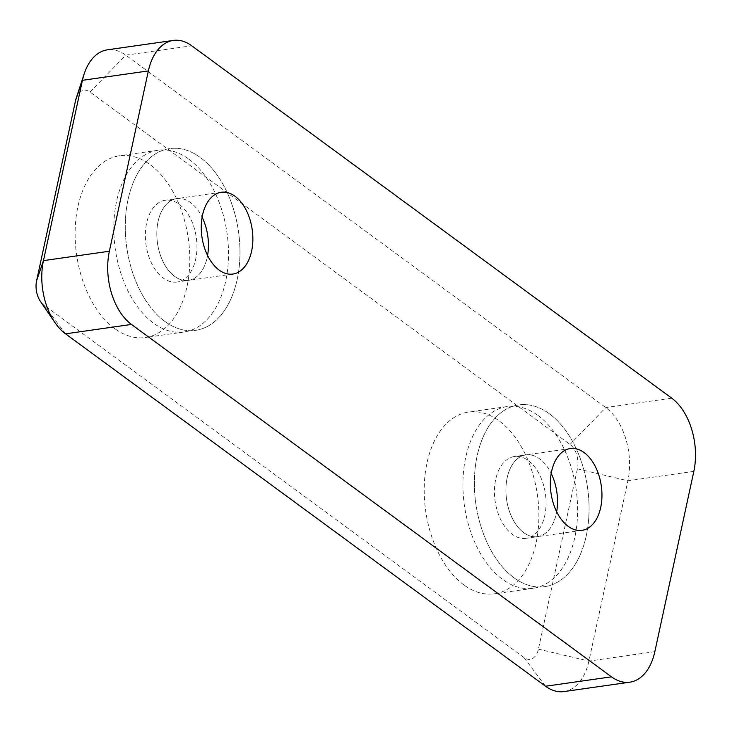 <?xml version="1.0" encoding="UTF-8"?>
<svg xmlns="http://www.w3.org/2000/svg" width="732" height="732" viewBox="0 0 732 732"><rect width="100%" height="100%" fill="white"/><g stroke="black" fill="none" stroke-linecap="round" stroke-linejoin="round"><path stroke-width="0.55" stroke-dasharray="3.66 2.75" d="M114.732 328.604A91.793 56.437 -98.1 0 1 75.158 229.985A91.793 56.437 -98.1 0 1 119.508 155.77A91.793 56.437 -98.1 0 1 150.179 164.682A91.793 56.437 -98.1 0 1 189.753 263.291A91.793 56.437 -98.1 0 1 145.403 337.507A91.793 56.437 -98.1 0 1 114.732 328.604M164.901 321.449A91.793 56.437 -98.1 0 1 125.328 222.839A91.793 56.437 -98.1 0 1 169.678 148.614A91.793 56.437 -98.1 0 1 200.348 157.526A91.793 56.437 -98.1 0 1 239.922 256.136A91.793 56.437 -98.1 0 1 195.572 330.361A91.793 56.437 -98.1 0 1 164.901 321.449A91.793 56.437 -98.1 0 1 125.328 222.839A91.793 56.437 -98.1 0 1 169.678 148.614A91.793 56.437 -98.1 0 1 200.348 157.526A91.793 56.437 -98.1 0 1 239.922 256.136A91.793 56.437 -98.1 0 1 195.572 330.361A91.793 56.437 -98.1 0 1 164.901 321.449M463.823 584.886A91.793 56.437 -98.1 0 1 424.249 486.277A91.793 56.437 -98.1 0 1 468.599 412.052A91.793 56.437 -98.1 0 1 499.27 420.964A91.793 56.437 -98.1 0 1 538.843 519.574A91.793 56.437 -98.1 0 1 494.493 593.798A91.793 56.437 -98.1 0 1 463.823 584.886M513.992 577.74A91.793 56.437 -98.1 0 1 474.418 479.131A91.793 56.437 -98.1 0 1 518.768 404.906A91.793 56.437 -98.1 0 1 549.439 413.818A91.793 56.437 -98.1 0 1 589.013 512.427A91.793 56.437 -98.1 0 1 544.663 586.652A91.793 56.437 -98.1 0 1 513.992 577.74A91.793 56.437 -98.1 0 1 474.418 479.131A91.793 56.437 -98.1 0 1 518.768 404.906A91.793 56.437 -98.1 0 1 549.439 413.818A91.793 56.437 -98.1 0 1 589.013 512.427A91.793 56.437 -98.1 0 1 544.663 586.652A91.793 56.437 -98.1 0 1 513.992 577.74M526.07 538.304A41.303 25.4 -98.1 0 1 512.272 534.296A41.303 25.4 -98.1 0 1 494.466 489.918A41.303 25.4 -98.1 0 1 514.422 456.521A41.303 25.4 -98.1 0 1 528.22 460.529A41.303 25.4 -98.1 0 1 546.035 504.906A41.303 25.4 -98.1 0 1 526.07 538.304L537.544 536.666A41.303 25.4 -98.1 0 0 556.659 511.75A41.303 25.4 -98.1 0 1 537.544 536.666A41.303 25.4 -98.1 0 1 523.737 532.658A41.303 25.4 -98.1 0 1 505.931 488.29A41.303 25.4 -98.1 0 1 525.887 454.883A41.303 25.4 -98.1 0 1 539.685 458.891A41.303 25.4 -98.1 0 1 551.205 473.467A41.303 25.4 -98.1 0 0 539.685 458.891A41.303 25.4 -98.1 0 0 525.887 454.883L570.319 448.551M176.979 282.012A41.303 25.4 -98.1 0 1 163.181 278.004A41.303 25.4 -98.1 0 1 145.375 233.636A41.303 25.4 -98.1 0 1 165.331 200.229A41.303 25.4 -98.1 0 1 179.13 204.237A41.303 25.4 -98.1 0 1 196.945 248.615A41.303 25.4 -98.1 0 1 176.979 282.012L188.453 280.383A41.303 25.4 -98.1 0 0 207.568 255.468A41.303 25.4 -98.1 0 1 188.453 280.383A41.303 25.4 -98.1 0 1 174.646 276.376A41.303 25.4 -98.1 0 1 156.84 231.998A41.303 25.4 -98.1 0 1 176.796 198.601A41.303 25.4 -98.1 0 1 190.595 202.608A41.303 25.4 -98.1 0 1 202.114 217.184A41.303 25.4 -98.1 0 0 190.595 202.608A41.303 25.4 -98.1 0 0 176.796 198.601L221.229 192.269M76.165 98.289A18.355 11.291 -98.1 0 1 90.036 92.04L570.036 444.434A18.355 11.291 -98.1 0 1 577.402 468.828L538.413 649.147A18.355 11.291 -98.1 0 1 523.966 657.528L43.966 305.134A18.355 11.291 -98.1 0 1 40.416 301.364M563.942 691.575A55.074 33.864 81.9 0 0 588.903 661.078L627.891 480.768A55.074 33.864 81.9 0 0 605.794 407.559L125.794 55.165A55.074 33.864 81.9 0 0 107.394 49.822M581.977 530.343L537.544 536.666A41.303 25.4 -98.1 0 1 523.737 532.658A41.303 25.4 -98.1 0 1 505.931 488.29A41.303 25.4 -98.1 0 1 525.887 454.883L514.422 456.521M537.965 415.447A91.793 56.437 -98.1 0 1 577.548 514.065A91.793 56.437 -98.1 0 1 533.198 588.281A91.793 56.437 -98.1 0 1 502.527 579.369A91.793 56.437 -98.1 0 1 462.953 480.759A91.793 56.437 -98.1 0 1 507.294 406.544A91.793 56.437 -98.1 0 1 537.965 415.447M232.886 274.052L188.453 280.383A41.303 25.4 -98.1 0 1 174.646 276.376A41.303 25.4 -98.1 0 1 156.84 231.998A41.303 25.4 -98.1 0 1 176.796 198.601L165.331 200.229M188.874 159.164A91.793 56.437 -98.1 0 1 228.457 257.774A91.793 56.437 -98.1 0 1 184.107 331.999A91.793 56.437 -98.1 0 1 153.436 323.087A91.793 56.437 -98.1 0 1 113.863 224.477A91.793 56.437 -98.1 0 1 158.213 150.252A91.793 56.437 -98.1 0 1 188.874 159.164M654.838 651.681L588.903 661.078L538.413 649.147M577.402 468.828L627.891 480.768L693.826 471.371M671.729 398.162L605.794 407.559L570.036 444.434M90.036 92.04L125.794 55.165L191.729 45.768M523.966 657.528L545.541 686.232M65.541 333.838L43.966 305.134M158.213 150.252L119.508 155.77M507.294 406.544L468.599 412.052M533.198 588.281L494.493 593.798M184.107 331.999L145.403 337.507"/><path stroke-width="1.1" d="M568.169 526.326A41.303 25.4 -98.1 0 1 550.363 481.958A41.303 25.4 -98.1 0 1 570.319 448.551A41.303 25.4 -98.1 0 1 584.127 452.568A41.303 25.4 -98.1 0 1 601.933 496.937A41.303 25.4 -98.1 0 1 581.977 530.343A41.303 25.4 -98.1 0 1 568.169 526.326M219.088 270.044A41.303 25.4 -98.1 0 1 201.273 225.666A41.303 25.4 -98.1 0 1 221.229 192.269A41.303 25.4 -98.1 0 1 235.036 196.277A41.303 25.4 -98.1 0 1 252.842 240.654A41.303 25.4 -98.1 0 1 232.886 274.052A41.303 25.4 -98.1 0 1 219.088 270.044M202.114 217.184A41.303 25.4 -98.1 0 1 207.568 255.468A41.303 25.4 -98.1 0 0 202.114 217.184M551.205 473.467A41.303 25.4 -98.1 0 1 556.659 511.75A41.303 25.4 -98.1 0 0 551.205 473.467M54.909 322.528L40.416 301.364A18.355 11.291 -98.1 0 1 36.6 280.731L75.588 100.421A18.355 11.291 -98.1 0 1 76.165 98.289L84.162 73.923A55.074 33.864 81.9 0 0 82.432 80.319L43.453 260.629A55.074 33.864 81.9 0 0 54.909 322.528A55.074 33.864 81.9 0 0 65.541 333.838L545.541 686.232A55.074 33.864 81.9 0 0 563.942 691.575L629.877 682.178A55.074 33.864 81.9 0 0 654.838 651.681L693.826 471.371A55.074 33.864 81.9 0 0 671.729 398.162L191.729 45.768A55.074 33.864 81.9 0 0 173.328 40.425A55.074 33.864 81.9 0 0 148.367 70.922L82.432 80.319L75.588 100.421M36.6 280.731L43.453 260.629L109.379 251.232L148.367 70.922M109.379 251.232A55.074 33.864 81.9 0 0 131.476 324.441L65.541 333.838M545.541 686.232L611.476 676.835L131.476 324.441M611.476 676.835A55.074 33.864 81.9 0 0 629.877 682.178M173.328 40.425L107.394 49.822A55.074 33.864 81.9 0 0 84.162 73.923"/></g></svg>

